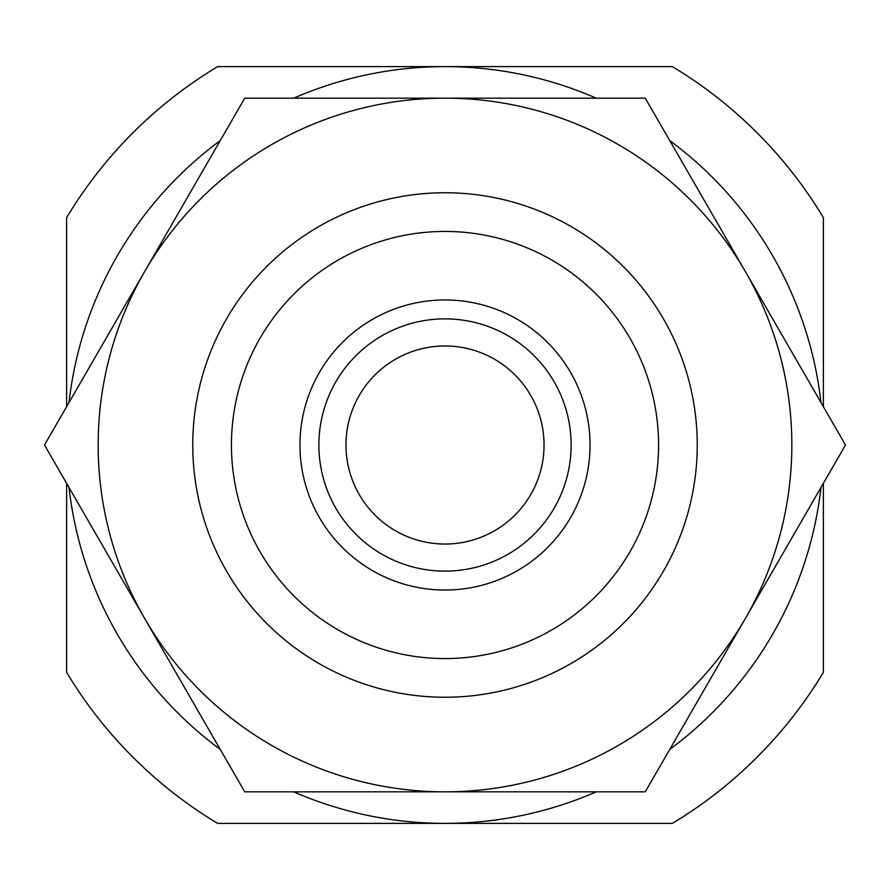 <?xml version="1.0" encoding="UTF-8"?>
<svg xmlns="http://www.w3.org/2000/svg" width="890" height="890" viewBox="0 0 890 890"><rect width="100%" height="100%" fill="white"/><g stroke="black" fill="none" stroke-linecap="round" stroke-linejoin="round"><path stroke-width="1.33" d="M299.952 445A145.048 145.048 0 0 1 517.524 319.388A145.048 145.048 0 0 1 517.524 570.612A145.048 145.048 0 0 1 299.952 445M231.445 445A213.556 213.556 0 0 1 551.778 260.047A213.556 213.556 0 0 1 551.778 629.953A213.556 213.556 0 0 1 231.445 445M192.752 445A252.248 252.248 0 0 1 571.124 226.549A252.248 252.248 0 0 1 571.124 663.451A252.248 252.248 0 0 1 192.752 445M820.981 402.536A378.372 378.372 0 0 0 669.769 140.62M596.222 98.156A378.372 378.372 0 0 0 293.778 98.156M220.231 140.62A378.372 378.372 0 0 0 69.02 402.536M69.02 487.464A378.372 378.372 0 0 0 220.231 749.38M293.778 791.844A378.372 378.372 0 0 0 596.222 791.844M669.769 749.38A378.372 378.372 0 0 0 820.981 487.464M823.372 483.326L823.372 672.373A441.44 441.44 0 0 1 672.373 823.372L217.627 823.372A441.44 441.44 0 0 1 66.628 672.373L66.628 483.326M66.628 406.674L66.628 217.627A441.44 441.44 0 0 1 217.627 66.628L672.373 66.628A441.44 441.44 0 0 1 823.372 217.627L823.372 406.674M345.965 445A99.035 99.035 0 0 1 494.517 359.226A99.035 99.035 0 0 1 494.517 530.774A99.035 99.035 0 0 1 345.965 445M318.876 445A126.124 126.124 0 0 1 508.068 335.775A126.124 126.124 0 0 1 508.068 554.225A126.124 126.124 0 0 1 318.876 445M445 791.844A346.844 346.844 0 0 0 745.375 271.584L845.5 445L645.25 791.844L244.75 791.844L144.625 618.417A346.844 346.844 0 0 0 445 791.844M445 98.156A346.844 346.844 0 0 1 745.375 271.584L645.25 98.156L445 98.156A346.844 346.844 0 0 0 144.625 618.417L44.5 445L244.75 98.156L445 98.156"/></g></svg>
